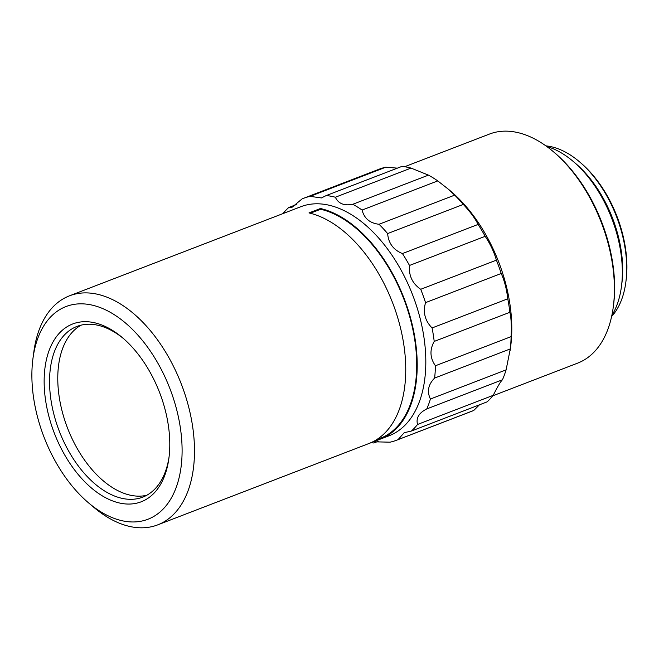 <?xml version="1.0" encoding="UTF-8"?>
<svg xmlns="http://www.w3.org/2000/svg" width="659" height="659" viewBox="0 0 659 659"><rect width="100%" height="100%" fill="white"/><g stroke="black" fill="none" stroke-linecap="round" stroke-linejoin="round"><path stroke-width="0.99" d="M32.95 358.545L33.848 351.824A122.731 72.655 68.9 0 1 69.475 295.825A122.731 72.655 68.9 0 1 83.223 292.942A122.731 72.655 68.9 0 1 185.303 395.334A122.731 72.655 68.9 0 1 157.69 524.877A122.731 72.655 68.9 0 1 93.71 507.241L88.537 502.858A113.966 67.465 -111.1 0 0 181.925 443.491A113.966 67.465 -111.1 0 0 78.8 303.873A113.966 67.465 -111.1 0 0 32.95 358.545A113.966 67.465 -111.1 0 0 88.537 502.858M368.645 443.631A122.731 72.655 -111.1 0 0 368.958 443.507A122.731 72.655 -111.1 0 0 399.749 324.936A122.731 72.655 -111.1 0 0 308.98 212.931L320.447 208.508A122.731 72.655 68.9 0 1 411.216 320.521A122.731 72.655 68.9 0 1 380.424 439.092L389.024 435.78A122.731 72.655 -111.1 0 0 416.628 306.237A122.731 72.655 -111.1 0 0 314.549 203.845A122.731 72.655 -111.1 0 0 300.801 206.728L292.201 210.04A122.731 72.655 68.9 0 1 292.505 209.924L281.039 214.34A122.731 72.655 -111.1 0 0 280.734 214.455L69.475 295.825M380.424 439.092A122.731 72.655 68.9 0 1 380.111 439.215L369.262 443.392M320.447 208.508L320.636 209.257A121.964 72.202 68.9 0 1 410.763 320.612A121.964 72.202 68.9 0 1 380.144 438.383A121.964 72.202 68.9 0 1 379.922 438.466L380.111 439.215M320.636 209.257L310.29 213.244M371.19 442.65A129.592 76.716 -111.1 0 0 373.875 442.996L375.498 441.835L390.046 442.181A129.592 76.716 -111.1 0 0 396.644 440.196A129.592 76.716 -111.1 0 0 398.061 439.627L404.181 432.716L411.414 431.027A129.592 76.716 -111.1 0 0 417.542 424.47C415.837 418.103 418.918 412.921 426.777 408.926A129.592 76.716 -111.1 0 0 430.426 399.024C426.793 391.537 428.202 384.543 434.627 378.06A129.592 76.716 -111.1 0 0 435.434 365.761C429.948 358.002 429.536 349.896 434.207 341.428A129.592 76.716 -111.1 0 0 432.09 327.951C424.981 320.793 422.798 312.358 425.541 302.638A129.592 76.716 -111.1 0 0 420.722 289.293C412.386 283.551 408.646 275.61 409.494 265.462A129.592 76.716 -111.1 0 0 402.435 253.567C393.398 249.918 388.464 243.253 387.632 233.566A129.592 76.716 -111.1 0 0 379.024 224.274C369.872 223.187 364.229 218.45 362.088 210.048A129.592 76.716 -111.1 0 0 352.771 204.282C344.113 205.979 338.314 203.623 335.373 197.23A129.592 76.716 -111.1 0 0 326.263 195.542L321.419 197.939L310.092 196.357A129.592 76.716 -111.1 0 0 303.494 198.334A129.592 76.716 -111.1 0 0 302.077 198.911L291.929 207.371L288.724 207.511A129.592 76.716 -111.1 0 0 282.975 213.59M479.455 404.815L473.73 410.475L398.061 439.627M411.414 431.027L487.092 401.875A129.592 76.716 -111.1 0 0 493.22 395.326L417.542 424.47M426.777 408.926L502.455 379.782C500.651 381.421 497.578 386.602 493.22 395.326M502.455 379.782A129.592 76.716 -111.1 0 0 506.096 369.872L430.426 399.024M434.627 378.06L510.305 348.908L506.096 369.872M510.305 348.908A129.592 76.716 -111.1 0 0 511.112 336.617L435.434 365.761M434.207 341.428L509.877 312.284C511.252 318.379 511.664 326.485 511.112 336.617M509.877 312.284A129.592 76.716 -111.1 0 0 507.768 298.807L432.09 327.951M425.541 302.638L501.219 273.485C504.506 280.841 506.689 289.276 507.768 298.807M501.219 273.485A129.592 76.716 -111.1 0 0 496.4 260.148L420.722 289.293M409.494 265.462L485.172 236.317C490.345 244.094 494.085 252.043 496.4 260.148M485.172 236.317A129.592 76.716 -111.1 0 0 478.113 224.422L402.435 253.567M387.632 233.566L463.31 204.414C470.155 211.745 475.09 218.409 478.113 224.422M463.31 204.414A129.592 76.716 -111.1 0 0 454.694 195.13L379.024 224.274M362.088 210.048L437.765 180.904L448.524 189.331L454.694 195.13M437.765 180.904A129.592 76.716 -111.1 0 0 428.449 175.129L352.771 204.282M335.373 197.23L411.043 168.086L428.449 175.129M411.043 168.086A129.592 76.716 -111.1 0 0 401.932 166.389L326.263 195.542M310.092 196.357L385.77 167.205L397.393 168.144M385.77 167.205A129.592 76.716 -111.1 0 0 379.164 169.19L303.494 198.334M288.724 207.511L296.361 204.57M378.423 441.25L373.875 442.996M396.644 440.196L472.322 411.051A129.592 76.716 -111.1 0 0 473.73 410.475M510.091 350.786L510.643 346.659A122.731 72.655 -111.1 0 0 450.781 191.242L448.524 189.331M492.841 395.795L577.638 363.134A122.731 72.655 -111.1 0 0 613.257 307.135A122.731 72.655 -111.1 0 0 553.395 151.718A122.731 72.655 -111.1 0 0 503.163 131.199A122.731 72.655 -111.1 0 0 489.415 134.082L404.618 166.735M613.257 307.135L613.496 305.381A120.44 71.304 -111.1 0 0 554.746 152.855L553.395 151.718M611.84 315.447A99.097 58.667 -111.1 0 0 621.412 286.813A99.097 58.667 -111.1 0 0 573.075 161.315A99.097 58.667 -111.1 0 0 546.772 146.504M621.412 286.813L621.799 283.889A95.283 56.41 -111.1 0 0 575.323 163.226L573.075 161.315M611.618 316.485A95.283 56.41 -111.1 0 0 625.819 282.349A95.283 56.41 -111.1 0 0 579.343 161.677A95.283 56.41 -111.1 0 0 545.907 145.878M625.819 282.349L626.05 280.594A93.001 55.059 -111.1 0 0 580.686 162.822L579.343 161.677M83.413 321.732A95.283 56.41 68.9 0 1 122.417 337.663A95.283 56.41 68.9 0 1 168.893 458.326A95.283 56.41 68.9 0 1 67.622 459.834A95.283 56.41 68.9 0 1 83.413 321.732M81.197 325.126A91.477 54.153 -111.1 0 0 67.539 428.086A91.477 54.153 -111.1 0 0 146.735 495.28M123.554 338.635A91.477 54.153 -111.1 0 0 87.227 324.277A91.477 54.153 -111.1 0 0 76.979 326.427A91.477 54.153 -111.1 0 0 59.318 431.25A91.477 54.153 -111.1 0 0 142.731 497.15A91.477 54.153 -111.1 0 0 169.083 456.844M368.958 443.507L157.69 524.877M380.144 438.383L376.223 439.891"/></g></svg>
